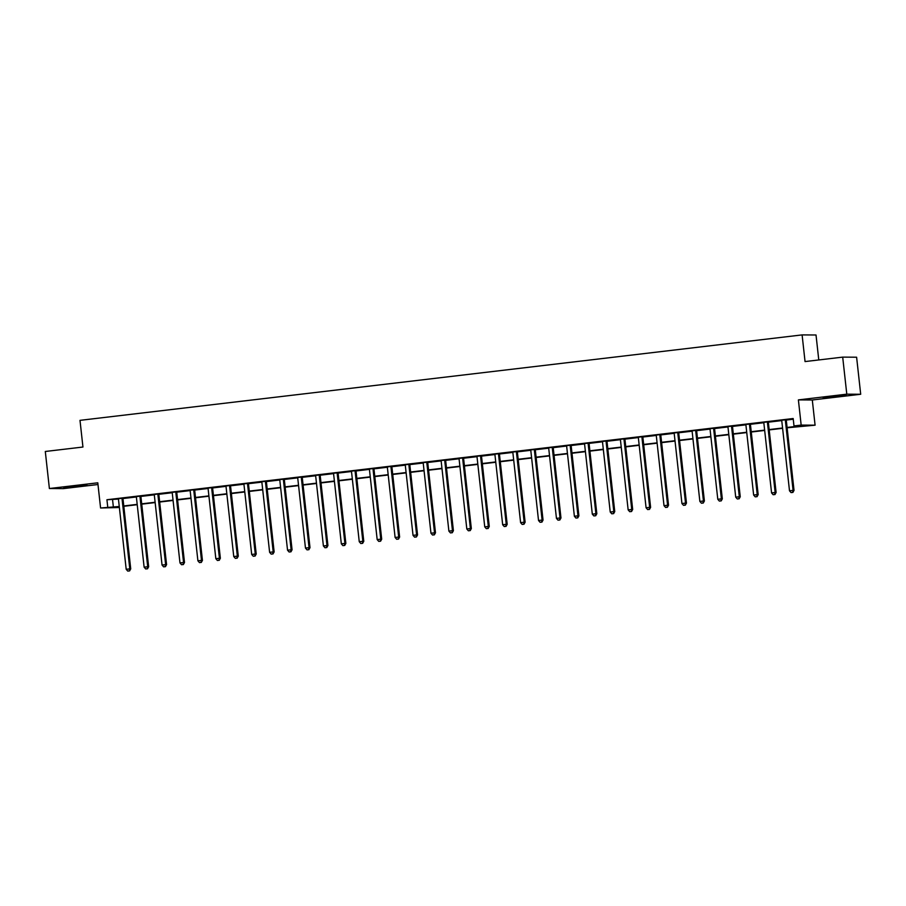 <?xml version="1.0" encoding="UTF-8"?>
<svg xmlns="http://www.w3.org/2000/svg" width="906" height="906" viewBox="0 0 906 906"><rect width="100%" height="100%" fill="white"/><g stroke="black" fill="none" stroke-linecap="round" stroke-linejoin="round"><path stroke-width="1.36" d="M78.278 486.352L86.908 485.05L82.401 485.265L63.782 487.609L78.278 486.352M837.676 396.488L846.306 395.186L841.787 395.412L823.18 397.745L837.676 396.488M119.377 507.507L100.577 507.994L119.264 506.488M818.775 359.954L816.023 334.994L802.104 334.903L80 420.35L82.944 447.032L45.3 451.482L49.388 488.527L63.307 488.628L97.984 484.517M802.104 334.903L805.049 361.573L842.693 357.123L856.612 357.213L860.7 394.269L846.793 394.167L798.39 399.897L801.164 425.095L815.083 425.186L787.121 427.791M798.39 399.897L812.297 399.988L860.7 394.269M812.297 399.988L815.083 425.186M842.693 357.123L846.793 394.167M787.076 427.462L799.636 425.979L793.996 425.945L793.18 418.527L106.931 499.738L118.426 499.081M123.012 498.538L136.353 496.964M140.94 496.42L154.28 494.835M158.867 494.302L172.208 492.717M176.795 492.173L190.135 490.599M194.711 490.055L208.063 488.481M212.638 487.938L225.99 486.352M230.566 485.809L243.918 484.234M248.493 483.691L261.845 482.117M266.421 481.573L279.773 479.987M284.348 479.444L297.689 477.87M302.276 477.326L315.616 475.752M320.203 475.208L333.544 473.623M338.131 473.079L351.471 471.505M356.058 470.961L369.399 469.387M373.985 468.844L387.326 467.258M391.913 466.715L405.254 465.14M409.84 464.597L423.181 463.023M427.768 462.479L441.109 460.894M445.695 460.35L459.036 458.776M463.623 458.232L476.964 456.658M481.55 456.114L494.891 454.529M499.478 453.997L512.819 452.411M517.405 451.868L530.746 450.293M535.333 449.75L548.674 448.164M553.26 447.632L566.601 446.046M571.188 445.503L584.529 443.929M589.115 443.385L602.456 441.8M607.043 441.267L620.384 439.682M624.97 439.138L638.311 437.564M642.898 437.02L656.238 435.446M660.825 434.903L674.166 433.317M678.753 432.774L692.093 431.199M696.68 430.656L710.021 429.082M714.608 428.538L727.948 426.953M732.535 426.409L745.876 424.835M750.451 424.291L763.803 422.717M768.379 422.173L781.731 420.588M786.306 420.044L793.26 419.229M786.397 419.671L781.584 420.248M768.469 421.8L763.656 422.366M750.542 423.917L745.729 424.484M732.614 426.035L727.801 426.613M714.687 428.164L709.874 428.731M696.759 430.282L691.946 430.848M678.832 432.4L674.019 432.977M660.904 434.529L656.091 435.095M642.988 436.647L638.164 437.213M625.061 438.764L620.236 439.342M607.133 440.894L602.309 441.46M589.206 443.011L584.381 443.578M571.278 445.129L566.454 445.707M553.351 447.247L548.526 447.824M535.423 449.376L530.599 449.942M517.496 451.494L512.671 452.06M499.568 453.612L494.744 454.189M481.641 455.741L476.816 456.307M463.713 457.858L458.889 458.425M445.786 459.976L440.962 460.554M427.859 462.105L423.034 462.672M409.931 464.223L405.107 464.789M392.004 466.341L387.179 466.918M374.076 468.47L369.252 469.036M356.149 470.588L351.324 471.154M338.221 472.705L333.397 473.283M320.294 474.835L315.469 475.401M302.366 476.952L297.542 477.519M284.439 479.07L279.614 479.648M266.511 481.199L261.687 481.765M248.584 483.317L243.771 483.883M230.656 485.435L225.843 486.012M212.729 487.564L207.916 488.13M194.801 489.682L189.988 490.248M176.874 491.799L172.061 492.377M158.946 493.917L154.133 494.495M141.019 496.046L136.206 496.613M123.091 498.164L118.278 498.742M100.577 507.994L97.791 482.807L49.388 488.527M106.931 499.738L107.746 507.145M793.996 425.945L801.164 425.095M119.298 506.816L116.013 507.201L119.343 507.224M782.603 428.323L769.194 429.908M764.675 430.441L751.267 432.026M746.748 432.57L733.339 434.155M728.82 434.687L715.412 436.273M710.893 436.805L697.484 438.391M692.965 438.934L679.557 440.52M675.038 441.052L661.629 442.638M657.11 443.17L643.702 444.755M639.183 445.299L625.774 446.885M621.256 447.417L607.847 449.002M603.328 449.535L589.919 451.12M585.401 451.664L571.992 453.249M567.473 453.781L554.064 455.367M549.557 455.899L536.137 457.485M531.629 458.017L518.209 459.614M513.702 460.146L500.282 461.732M495.775 462.264L482.354 463.849M477.847 464.382L464.427 465.978M459.92 466.511L446.499 468.096M441.992 468.629L428.572 470.214M424.065 470.746L410.645 472.343M406.137 472.875L392.717 474.461M388.21 474.993L374.79 476.579M370.282 477.111L356.862 478.708M352.355 479.24L338.935 480.826M334.427 481.358L321.007 482.943M316.5 483.476L303.08 485.061M298.572 485.605L285.152 487.19M280.645 487.722L267.225 489.308M262.717 489.84L249.309 491.426M244.79 491.969L231.381 493.555M226.862 494.087L213.454 495.673M208.935 496.205L195.526 497.79M191.007 498.334L177.599 499.919M173.08 500.452L159.671 502.037M155.153 502.57L141.744 504.155M137.225 504.687L123.816 506.284M123.782 505.956L137.191 504.37M141.71 503.838L155.119 502.252M159.626 501.709L173.046 500.123M177.553 499.591L190.973 498.006M195.481 497.473L208.901 495.888M213.408 495.344L226.828 493.759M231.336 493.226L244.756 491.641M249.263 491.109L262.683 489.523M267.191 488.98L280.611 487.394M285.118 486.862L298.538 485.276M303.046 484.744L316.466 483.158M320.973 482.615L334.393 481.029M338.901 480.497L352.321 478.912M356.828 478.379L370.248 476.794M374.756 476.262L388.176 474.665M392.683 474.132L406.103 472.547M410.611 472.015L424.031 470.429M428.538 469.897L441.958 468.3M446.465 467.768L459.886 466.182M464.393 465.65L477.802 464.065M482.32 463.532L495.729 461.935M500.248 461.403L513.657 459.818M518.175 459.285L531.584 457.7M536.103 457.168L549.512 455.571M554.03 455.039L567.439 453.453M571.958 452.921L585.367 451.335M589.885 450.803L603.294 449.217M607.813 448.674L621.222 447.088M625.74 446.556L639.149 444.971M643.668 444.438L657.077 442.853M661.595 442.309L675.004 440.724M679.523 440.191L692.931 438.606M697.45 438.074L710.859 436.488M715.378 435.945L728.786 434.359M733.294 433.827L746.714 432.241M751.221 431.709L764.641 430.124M769.149 429.58L782.569 427.994M112.571 499.772L113.386 507.19M785.457 419.671L785.411 419.863A1.495 1.438 -89.6 0 0 785.366 420.429L793.09 490.373L789.5 490.803L781.776 420.86A1.495 1.438 -89.6 0 0 781.618 420.316L781.516 420.135M786.431 419.557L786.351 419.874A1.495 1.438 -89.6 0 0 786.306 420.441L794.03 490.384L793.09 490.373L792.501 492.434L791.074 492.604L792.501 492.434M792.886 492.434L794.03 490.384M789.5 490.803L791.074 492.604M767.529 421.788L767.484 421.981A1.495 1.438 -89.6 0 0 767.439 422.547L775.162 492.502L771.572 492.921L763.849 422.977A1.495 1.438 -89.6 0 0 763.69 422.434L763.588 422.253M768.503 421.675L768.424 421.992A1.495 1.438 -89.6 0 0 768.379 422.558L776.102 492.502L775.162 492.502L774.585 494.551L773.146 494.721L774.585 494.551M774.958 494.563L776.102 492.502M771.572 492.921L773.146 494.721M749.602 423.906L749.556 424.11A1.495 1.438 -89.6 0 0 749.511 424.676L757.235 494.619L753.645 495.05L745.921 425.095A1.495 1.438 -89.6 0 0 745.763 424.552L745.672 424.382M750.576 423.793L750.496 424.11A1.495 1.438 -89.6 0 0 750.451 424.676L758.175 494.631L757.235 494.619L756.657 496.681L755.219 496.85L756.657 496.681M757.031 496.681L758.175 494.631M753.645 495.05L755.219 496.85M731.674 426.035L731.629 426.228A1.495 1.438 -89.6 0 0 731.584 426.794L739.307 496.737L735.717 497.168L727.994 427.213A1.495 1.438 -89.6 0 0 727.835 426.681L727.745 426.5M732.648 425.922L732.569 426.239A1.495 1.438 -89.6 0 0 732.524 426.805L740.247 496.748L739.307 496.737L738.73 498.798L737.291 498.968L738.73 498.798M739.103 498.798L740.247 496.748M735.717 497.168L737.291 498.968M713.747 428.153L713.702 428.345A1.495 1.438 -89.6 0 0 713.656 428.912L721.38 498.866L717.79 499.285L710.066 429.342A1.495 1.438 -89.6 0 0 709.908 428.798L709.817 428.617M714.721 428.04L714.641 428.357A1.495 1.438 -89.6 0 0 714.596 428.923L722.32 498.866L721.38 498.866L720.802 500.916L719.364 501.086L720.802 500.916M721.176 500.916L722.32 498.866M717.79 499.285L719.364 501.086M695.819 430.271L695.774 430.475A1.495 1.438 -89.6 0 0 695.729 431.041L703.452 500.984L699.862 501.414L692.139 431.46A1.495 1.438 -89.6 0 0 691.98 430.916L691.89 430.746M696.793 430.157L696.714 430.475A1.495 1.438 -89.6 0 0 696.669 431.041L704.392 500.995L703.452 500.984L702.875 503.045L701.437 503.215L702.875 503.045M703.249 503.045L704.392 500.995M699.862 501.414L701.437 503.215M677.892 432.4L677.847 432.592A1.495 1.438 -89.6 0 0 677.801 433.159L685.525 503.102L681.935 503.532L674.211 433.578A1.495 1.438 -89.6 0 0 674.053 433.045L673.962 432.864M678.866 432.287L678.787 432.604A1.495 1.438 -89.6 0 0 678.741 433.17L686.465 503.113L685.525 503.102L684.947 505.163L683.509 505.333L684.947 505.163M685.321 505.163L686.465 503.113M681.935 503.532L683.509 505.333M659.964 434.518L659.919 434.71A1.495 1.438 -89.6 0 0 659.874 435.276L667.597 505.231L664.007 505.65L656.295 435.707A1.495 1.438 -89.6 0 0 656.125 435.163L656.035 434.982M660.938 434.404L660.859 434.721A1.495 1.438 -89.6 0 0 660.814 435.288L668.537 505.231L667.597 505.231L667.02 507.281L665.582 507.451L667.02 507.281M667.394 507.281L668.537 505.231M664.007 505.65L665.582 507.451M642.048 436.635L641.992 436.839A1.495 1.438 -89.6 0 0 641.946 437.405L649.67 507.349L646.08 507.768L638.368 437.825A1.495 1.438 -89.6 0 0 638.198 437.281L638.107 437.1M643.011 436.522L642.932 436.839A1.495 1.438 -89.6 0 0 642.886 437.405L650.61 507.36L649.67 507.349L649.092 509.41L647.654 509.58L649.092 509.41M649.466 509.41L650.61 507.36M646.08 507.768L647.654 509.58M624.121 438.764L624.064 438.957A1.495 1.438 -89.6 0 0 624.019 439.523L631.742 509.466L628.152 509.897L620.44 439.942A1.495 1.438 -89.6 0 0 620.27 439.41L620.18 439.229M625.083 438.64L625.004 438.968A1.495 1.438 -89.6 0 0 624.959 439.523L632.682 509.478L631.742 509.466L631.165 511.528L629.727 511.697L631.165 511.528M631.539 511.528L632.682 509.478M628.152 509.897L629.727 511.697M606.193 440.882L606.137 441.075A1.495 1.438 -89.6 0 0 606.091 441.641L613.815 511.596L610.225 512.015L602.513 442.071A1.495 1.438 -89.6 0 0 602.343 441.528L602.252 441.347M607.156 440.769L607.077 441.086A1.495 1.438 -89.6 0 0 607.031 441.652L614.755 511.596L613.815 511.596L613.237 513.645L611.799 513.815L613.237 513.645M613.611 513.645L614.755 511.596M610.225 512.015L611.799 513.815M588.266 443L588.209 443.204A1.495 1.438 -89.6 0 0 588.164 443.77L595.888 513.713L592.309 514.132L584.585 444.189A1.495 1.438 -89.6 0 0 584.415 443.646L584.325 443.464M589.228 442.887L589.149 443.204A1.495 1.438 -89.6 0 0 589.104 443.77L596.827 513.725L595.888 513.713L595.31 515.763L593.872 515.933L595.31 515.763M595.684 515.774L596.827 513.725M592.309 514.132L593.872 515.933M570.338 445.129L570.282 445.322A1.495 1.438 -89.6 0 0 570.236 445.888L577.96 515.831L574.381 516.261L566.658 446.307A1.495 1.438 -89.6 0 0 566.488 445.775L566.397 445.593M571.312 445.005L571.222 445.322A1.495 1.438 -89.6 0 0 571.176 445.888L578.9 515.842L577.96 515.831L577.382 517.892L575.944 518.062L577.382 517.892M577.756 517.892L578.9 515.842M574.381 516.261L575.944 518.062M552.411 447.247L552.354 447.439A1.495 1.438 -89.6 0 0 552.309 448.006L560.033 517.96L556.454 518.379L548.73 448.436A1.495 1.438 -89.6 0 0 548.56 447.892L548.47 447.711M553.385 447.134L553.294 447.451A1.495 1.438 -89.6 0 0 553.249 448.017L560.973 517.96L560.033 517.96L559.455 520.01L558.017 520.18L559.455 520.01M559.829 520.01L560.973 517.96M556.454 518.379L558.017 520.18M534.483 449.365L534.427 449.569A1.495 1.438 -89.6 0 0 534.381 450.135L542.105 520.078L538.526 520.497L530.803 450.554A1.495 1.438 -89.6 0 0 530.633 450.01L530.542 449.829M535.457 449.251L535.367 449.569A1.495 1.438 -89.6 0 0 535.321 450.135L543.045 520.078L542.105 520.078L541.528 522.128L540.089 522.298L541.528 522.128M541.901 522.139L543.045 520.078M538.526 520.497L540.089 522.298M516.556 451.494L516.499 451.686A1.495 1.438 -89.6 0 0 516.454 452.253L524.178 522.196L520.599 522.626L512.875 452.672A1.495 1.438 -89.6 0 0 512.705 452.139L512.615 451.958M517.53 451.369L517.439 451.686A1.495 1.438 -89.6 0 0 517.394 452.253L525.118 522.207L524.178 522.196L523.6 524.257L522.162 524.427L523.6 524.257M523.974 524.257L525.118 522.207M520.599 522.626L522.162 524.427M498.628 453.612L498.572 453.804A1.495 1.438 -89.6 0 0 498.526 454.37L506.25 524.325L502.671 524.744L494.948 454.801A1.495 1.438 -89.6 0 0 494.778 454.257L494.687 454.076M499.602 453.498L499.512 453.815A1.495 1.438 -89.6 0 0 499.466 454.382L507.19 524.325L506.25 524.325L505.673 526.375L504.234 526.545L505.673 526.375M506.046 526.375L507.19 524.325M502.671 524.744L504.234 526.545M480.701 455.729L480.644 455.933A1.495 1.438 -89.6 0 0 480.599 456.488L488.323 526.443L484.744 526.862L477.02 456.918A1.495 1.438 -89.6 0 0 476.85 456.375L476.76 456.194M481.675 455.616L481.584 455.933A1.495 1.438 -89.6 0 0 481.539 456.499L489.263 526.443L488.323 526.443L487.745 528.492L486.307 528.662L487.745 528.492M488.119 528.504L489.263 526.443M484.744 526.862L486.307 528.662M462.773 457.858L462.717 458.051A1.495 1.438 -89.6 0 0 462.672 458.617L470.395 528.56L466.817 528.991L459.093 459.036A1.495 1.438 -89.6 0 0 458.923 458.493L458.832 458.323M463.747 457.734L463.657 458.051A1.495 1.438 -89.6 0 0 463.612 458.617L471.335 528.572L470.395 528.56L469.818 530.622L468.379 530.791L469.818 530.622M470.191 530.622L471.335 528.572M466.817 528.991L468.379 530.791M444.846 459.976L444.789 460.169A1.495 1.438 -89.6 0 0 444.744 460.735L452.468 530.69L448.889 531.109L441.165 461.165A1.495 1.438 -89.6 0 0 440.995 460.622L440.905 460.441M445.82 459.863L445.729 460.18A1.495 1.438 -89.6 0 0 445.684 460.746L453.408 530.69L452.468 530.69L451.89 532.739L450.452 532.909L451.89 532.739M452.264 532.739L453.408 530.69M448.889 531.109L450.452 532.909M426.919 462.094L426.862 462.286A1.495 1.438 -89.6 0 0 426.828 462.853L434.54 532.807L430.962 533.226L423.238 463.283A1.495 1.438 -89.6 0 0 423.068 462.74L422.977 462.558M427.892 461.981L427.802 462.298A1.495 1.438 -89.6 0 0 427.768 462.864L435.48 532.807L434.54 532.807L433.963 534.857L432.524 535.027L433.963 534.857M434.336 534.868L435.48 532.807M430.962 533.226L432.524 535.027M408.991 464.212L408.934 464.416A1.495 1.438 -89.6 0 0 408.9 464.982L416.613 534.925L413.034 535.355L405.31 465.401A1.495 1.438 -89.6 0 0 405.141 464.857L405.05 464.687M409.965 464.099L409.874 464.416A1.495 1.438 -89.6 0 0 409.84 464.982L417.553 534.936L416.613 534.925L416.035 536.986L414.597 537.156L416.035 536.986M416.409 536.986L417.553 534.936M413.034 535.355L414.597 537.156M391.064 466.341L391.007 466.533A1.495 1.438 -89.6 0 0 390.973 467.1L398.685 537.043L395.107 537.473L387.383 467.53A1.495 1.438 -89.6 0 0 387.213 466.986L387.122 466.805M392.038 466.228L391.947 466.545A1.495 1.438 -89.6 0 0 391.913 467.111L399.625 537.054L398.685 537.043L398.108 539.104L396.681 539.274L398.108 539.104M398.481 539.104L399.625 537.054M395.107 537.473L396.681 539.274M373.136 468.459L373.079 468.651A1.495 1.438 -89.6 0 0 373.046 469.217L380.758 539.172L377.179 539.591L369.455 469.648A1.495 1.438 -89.6 0 0 369.286 469.104L369.195 468.923M374.11 468.345L374.019 468.662A1.495 1.438 -89.6 0 0 373.985 469.229L381.698 539.172L380.758 539.172L380.18 541.222L378.753 541.392L380.18 541.222M380.554 541.233L381.698 539.172M377.179 539.591L378.753 541.392M355.209 470.576L355.152 470.78A1.495 1.438 -89.6 0 0 355.118 471.346L362.842 541.29L359.252 541.72L351.528 471.766A1.495 1.438 -89.6 0 0 351.358 471.222L351.268 471.052M356.183 470.463L356.092 470.78A1.495 1.438 -89.6 0 0 356.058 471.346L363.782 541.301L362.842 541.29L362.253 543.351L360.826 543.521L362.253 543.351M362.627 543.351L363.782 541.301M359.252 541.72L360.826 543.521M337.281 472.705L337.225 472.898A1.495 1.438 -89.6 0 0 337.191 473.464L344.914 543.407L341.324 543.838L333.601 473.883A1.495 1.438 -89.6 0 0 333.442 473.351L333.34 473.17M338.255 472.592L338.165 472.909A1.495 1.438 -89.6 0 0 338.131 473.476L345.854 543.419L344.914 543.407L344.325 545.469L342.898 545.639L344.325 545.469M344.699 545.469L345.854 543.419M341.324 543.838L342.898 545.639M319.354 474.823L319.297 475.016A1.495 1.438 -89.6 0 0 319.263 475.582L326.987 545.537L323.397 545.956L315.673 476.012A1.495 1.438 -89.6 0 0 315.515 475.469L315.413 475.288M320.328 474.71L320.237 475.027A1.495 1.438 -89.6 0 0 320.203 475.593L327.927 545.537L326.987 545.537L326.398 547.586L324.971 547.756L326.398 547.586M326.772 547.586L327.927 545.537M323.397 545.956L324.971 547.756M301.426 476.941L301.37 477.145A1.495 1.438 -89.6 0 0 301.336 477.711L309.059 547.654L305.469 548.085L297.746 478.13A1.495 1.438 -89.6 0 0 297.587 477.587L297.485 477.417M302.4 476.828L302.31 477.145A1.495 1.438 -89.6 0 0 302.276 477.711L309.999 547.666L309.059 547.654L308.47 549.716L307.043 549.885L308.47 549.716M308.855 549.716L309.999 547.666M305.469 548.085L307.043 549.885M283.499 479.07L283.453 479.263A1.495 1.438 -89.6 0 0 283.408 479.829L291.132 549.772L287.542 550.202L279.818 480.248A1.495 1.438 -89.6 0 0 279.66 479.716L279.558 479.534M284.473 478.957L284.393 479.274A1.495 1.438 -89.6 0 0 284.348 479.84L292.072 549.783L291.132 549.772L290.543 551.833L289.116 552.003L290.543 551.833M290.928 551.833L292.072 549.783M287.542 550.202L289.116 552.003M265.571 481.188L265.526 481.38A1.495 1.438 -89.6 0 0 265.481 481.947L273.204 551.901L269.614 552.32L261.891 482.377A1.495 1.438 -89.6 0 0 261.732 481.833L261.63 481.652M266.545 481.075L266.466 481.392A1.495 1.438 -89.6 0 0 266.421 481.958L274.144 551.901L273.204 551.901L272.615 553.951L271.188 554.121L272.615 553.951M273 553.951L274.144 551.901M269.614 552.32L271.188 554.121M247.644 483.306L247.598 483.51A1.495 1.438 -89.6 0 0 247.553 484.076L255.277 554.019L251.687 554.449L243.963 484.495A1.495 1.438 -89.6 0 0 243.805 483.951L243.703 483.781M248.618 483.192L248.538 483.51A1.495 1.438 -89.6 0 0 248.493 484.076L256.217 554.03L255.277 554.019L254.688 556.08L253.261 556.25L254.688 556.08M255.073 556.08L256.217 554.03M251.687 554.449L253.261 556.25M229.716 485.435L229.671 485.627A1.495 1.438 -89.6 0 0 229.626 486.194L237.349 556.137L233.759 556.567L226.036 486.613A1.495 1.438 -89.6 0 0 225.877 486.08L225.775 485.899M230.69 485.322L230.611 485.639A1.495 1.438 -89.6 0 0 230.566 486.194L238.289 556.148L237.349 556.137L236.76 558.198L235.334 558.368L236.76 558.198M237.146 558.198L238.289 556.148M233.759 556.567L235.334 558.368M211.789 487.553L211.744 487.745A1.495 1.438 -89.6 0 0 211.698 488.311L219.422 558.266L215.832 558.685L208.108 488.742A1.495 1.438 -89.6 0 0 207.95 488.198L207.848 488.017M212.763 487.439L212.684 487.756A1.495 1.438 -89.6 0 0 212.638 488.323L220.362 558.266L219.422 558.266L218.833 560.316L217.406 560.486L218.833 560.316M219.218 560.316L220.362 558.266M215.832 558.685L217.406 560.486M193.861 489.67L193.816 489.874A1.495 1.438 -89.6 0 0 193.771 490.44L201.494 560.384L197.904 560.803L190.181 490.859A1.495 1.438 -89.6 0 0 190.022 490.316L189.92 490.135M194.835 489.557L194.756 489.874A1.495 1.438 -89.6 0 0 194.711 490.44L202.434 560.395L201.494 560.384L200.917 562.445L199.479 562.615L200.917 562.445M201.291 562.445L202.434 560.395M197.904 560.803L199.479 562.615M175.934 491.799L175.889 491.992A1.495 1.438 -89.6 0 0 175.843 492.558L183.567 562.501L179.977 562.932L172.253 492.977A1.495 1.438 -89.6 0 0 172.095 492.445L172.004 492.264M176.908 491.675L176.829 492.003A1.495 1.438 -89.6 0 0 176.783 492.558L184.507 562.513L183.567 562.501L182.989 564.563L181.551 564.732L182.989 564.563M183.363 564.563L184.507 562.513M179.977 562.932L181.551 564.732M158.006 493.917L157.961 494.11A1.495 1.438 -89.6 0 0 157.916 494.676L165.639 564.631L162.049 565.05L154.326 495.106A1.495 1.438 -89.6 0 0 154.167 494.563L154.077 494.382M158.98 493.804L158.901 494.121A1.495 1.438 -89.6 0 0 158.856 494.687L166.579 564.631L165.639 564.631L165.062 566.68L163.624 566.85L165.062 566.68M165.436 566.68L166.579 564.631M162.049 565.05L163.624 566.85M140.079 496.035L140.034 496.239A1.495 1.438 -89.6 0 0 139.988 496.805L147.712 566.748L144.122 567.167L136.398 497.224A1.495 1.438 -89.6 0 0 136.24 496.681L136.149 496.499M141.053 495.922L140.974 496.239A1.495 1.438 -89.6 0 0 140.928 496.805L148.652 566.76L147.712 566.748L147.134 568.798L145.696 568.968L147.134 568.798M147.508 568.809L148.652 566.76M144.122 567.167L145.696 568.968M122.151 498.164L122.106 498.357A1.495 1.438 -89.6 0 0 122.061 498.923L129.785 568.866L126.194 569.296L118.471 499.342A1.495 1.438 -89.6 0 0 118.312 498.81L118.222 498.628M123.125 498.04L123.046 498.357A1.495 1.438 -89.6 0 0 123.001 498.923L130.724 568.877L129.785 568.866L129.207 570.927L127.769 571.097L129.207 570.927M129.581 570.927L130.724 568.877M126.194 569.296L127.769 571.097M785.411 419.863L786.351 419.874M785.366 420.429L786.306 420.441M767.484 421.981L768.424 421.992M767.439 422.547L768.379 422.558M749.556 424.11L750.496 424.11M749.511 424.676L750.451 424.676M731.629 426.228L732.569 426.239M731.584 426.794L732.524 426.805M713.702 428.345L714.641 428.357M713.656 428.912L714.596 428.923M695.774 430.475L696.714 430.475M695.729 431.041L696.669 431.041M677.847 432.592L678.787 432.604M677.801 433.159L678.741 433.17M659.919 434.71L660.859 434.721M659.874 435.276L660.814 435.288M641.992 436.839L642.932 436.839M641.946 437.405L642.886 437.405M624.064 438.957L625.004 438.968M624.019 439.523L624.959 439.523M606.137 441.075L607.077 441.086M606.091 441.641L607.031 441.652M588.209 443.204L589.149 443.204M588.164 443.77L589.104 443.77M570.282 445.322L571.222 445.322M570.236 445.888L571.176 445.888M552.354 447.439L553.294 447.451M552.309 448.006L553.249 448.017M534.427 449.569L535.367 449.569M534.381 450.135L535.321 450.135M516.499 451.686L517.439 451.686M516.454 452.253L517.394 452.253M498.572 453.804L499.512 453.815M498.526 454.37L499.466 454.382M480.644 455.933L481.584 455.933M480.599 456.488L481.539 456.499M462.717 458.051L463.657 458.051M462.672 458.617L463.612 458.617M444.789 460.169L445.729 460.18M444.744 460.735L445.684 460.746M426.862 462.286L427.802 462.298M426.828 462.853L427.768 462.864M408.934 464.416L409.874 464.416M408.9 464.982L409.84 464.982M391.007 466.533L391.947 466.545M390.973 467.1L391.913 467.111M373.079 468.651L374.019 468.662M373.046 469.217L373.985 469.229M355.152 470.78L356.092 470.78M355.118 471.346L356.058 471.346M337.225 472.898L338.165 472.909M337.191 473.464L338.131 473.476M319.297 475.016L320.237 475.027M319.263 475.582L320.203 475.593M301.37 477.145L302.31 477.145M301.336 477.711L302.276 477.711M283.453 479.263L284.393 479.274M283.408 479.829L284.348 479.84M265.526 481.38L266.466 481.392M265.481 481.947L266.421 481.958M247.598 483.51L248.538 483.51M247.553 484.076L248.493 484.076M229.671 485.627L230.611 485.639M229.626 486.194L230.566 486.194M211.744 487.745L212.684 487.756M211.698 488.311L212.638 488.323M193.816 489.874L194.756 489.874M193.771 490.44L194.711 490.44M175.889 491.992L176.829 492.003M175.843 492.558L176.783 492.558M157.961 494.11L158.901 494.121M157.916 494.676L158.856 494.687M140.034 496.239L140.974 496.239M139.988 496.805L140.928 496.805M122.106 498.357L123.046 498.357M122.061 498.923L123.001 498.923"/></g></svg>
